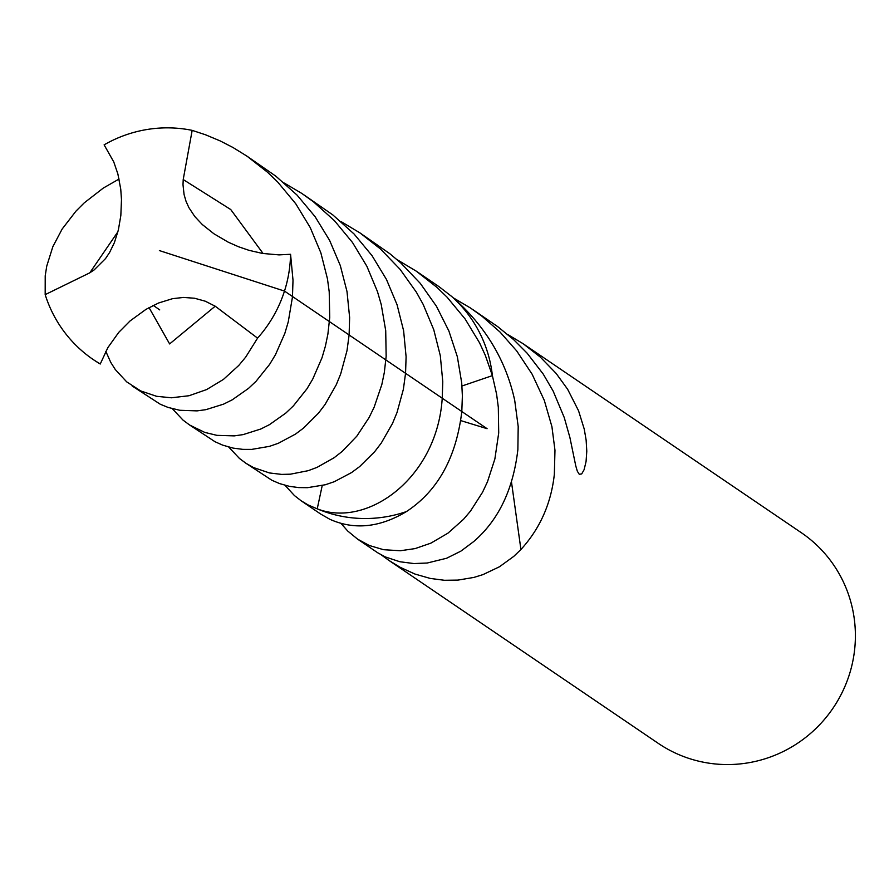 <?xml version="1.0" encoding="UTF-8"?>
<svg xmlns="http://www.w3.org/2000/svg" width="894" height="894" viewBox="0 0 894 894"><rect width="100%" height="100%" fill="white"/><g stroke="black" fill="none" stroke-linecap="round" stroke-linejoin="round"><path stroke-width="1.34" d="M511.513 482.201L520.923 549.508L513.771 556.381L499.478 566.762L482.961 574.619L473.943 577.412L457.94 580.105L444.352 580.273L430.204 578.418L414.961 574.049L400.121 567.277L389.069 560.516L658.252 743.35A127.317 124.802 -55.8 0 0 849.3 674.724A127.317 124.802 -55.8 0 0 801.292 532.69L522.766 343.497L507.814 334.546M520.923 549.508C539.976 528.633 551.117 503.59 554.336 474.368L554.973 450.297L551.922 426.673L544.29 400.356L532.12 374.195L516.698 350.929L500.048 332.065L482.212 316.409L470.613 308.084L453.336 297.87M514.709 400.378L518.196 426.55L517.872 449.604C513.201 489.599 498.461 520.263 473.675 541.585L460.846 551.162L446.587 558.258L427.22 563.019L413.944 563.555L399.853 561.745L385.359 556.94L377.67 552.76L357.578 539.127L369.244 545.474L383.548 549.698L400.322 550.749L415.118 548.592L430.908 543.139L447.95 533.159L463.483 519.347L470.479 511.111L482.559 492.236L487.487 481.743L494.874 458.968L498.707 432.987L498.316 407.228L496.595 394.153L492.393 375.625L461.963 386.007L492.393 375.625A127.317 124.802 -55.8 0 0 451.571 296.372L439.099 286.717L416.191 271.106L436.842 287.276L447.056 297.154L465.07 318.901L479.519 342.771L485.297 355.298L492.393 375.625A127.317 124.802 -55.8 0 0 451.571 296.372C484.794 325.103 505.836 359.779 514.709 400.378M389.069 560.516L381.347 554.939M320.655 514.039L329.774 519.246C354.147 530.176 379.704 527.616 406.435 511.569C437.814 490.94 456.275 457.594 461.807 411.519L462.377 395.908L461.717 382.945L457.359 356.795L448.889 330.992L436.451 306.273L420.258 283.342L400.691 262.836L389.784 253.672L359.902 232.865L380.453 248.957L400.099 269.362L416.392 292.215L423.153 304.362L433.746 329.662L440.306 355.689L442.776 381.716L442.228 398.221C437.144 478.134 367.199 528.41 317.225 508.842L322.22 485.554L317.225 508.842A127.317 124.802 -55.8 0 0 406.435 511.569A127.317 124.802 -55.8 0 1 317.225 508.842L308.195 504.987L301.222 500.841L320.655 514.039M340.949 523.37L347.732 531.036L357.578 539.127M284.996 485.297L294.439 495.567L301.222 500.841M523.549 344.034L540.278 357.052L556.157 373.446L567.623 389.259L578.541 410.726L584.24 429.086L586.129 440.072L586.788 451.213L586.062 461.561L584.106 469.696L581.692 473.932L579.267 474.289L577.345 471.239L575.781 465.942L569.891 437.479L564.248 417.532L553.151 391.08L543.228 374.072L527.158 353.219L513.726 339.709L497.734 326.656L472.39 309.279M257.573 338.133A127.317 124.802 -55.8 0 0 284.482 291.075A127.317 124.802 -55.8 0 0 290.561 254.287L279.006 254.891L262.512 253.438L248.99 250.331L238.452 246.722L228.227 242.173L213.901 233.759L202.279 224.528L194.78 216.516L188.869 207.598L185.997 201.195L184.075 194.523L183.002 184.767L183.214 179.549L192.165 130.368A127.317 124.802 -55.8 0 0 104.117 144.85L113.784 161.97L117.874 173.972L120.746 189.159L121.483 199.63L120.835 215.488L118.377 229.914L114.398 242.62L109.582 252.51L105.548 258.567L94.183 269.887L89.791 272.826L45.181 294.64A127.317 124.802 -55.8 0 0 93.434 359.701L100.251 364.003L107.883 347.587L118.768 332.344L130.066 320.946L145.912 309.402L158.64 302.977L172.564 298.674L183.527 297.434L194.557 298.238L205.262 301.2L215.208 306.206L257.573 338.133L245.694 357.119L238.799 365.422L223.466 379.391L206.648 389.56L189.036 395.729L171.369 397.785L156.584 396.299L140.637 390.901L126.669 381.839L115.281 369.524L110.722 362.316L105.805 351.32M340.826 221.444L359.902 232.865M290.561 254.287L293.008 280.202L292.472 296.506A342.86 220.192 -153.5 0 1 292.394 297.423L288.259 321.862L284.828 333.395L275.464 354.706L269.653 364.339L256.109 381.224L248.532 388.376L232.172 399.864L223.556 404.144L205.899 409.664L197.06 410.882L179.761 410.279L168.005 407.407L160.249 404.222L132.178 386.018M192.165 130.368L205.508 134.77L220.304 140.973L232.954 147.488L246.99 156.171L267.585 172.285L277.788 182.13L295.78 203.798L310.24 227.59L320.857 252.834L327.45 278.805L329.216 291.846L329.73 317.549L327.897 334.077L325.405 346.146L322.019 357.734L312.71 379.168L306.921 388.856L293.4 405.865L285.823 413.073L269.44 424.672L260.802 429.008L243.112 434.618L234.239 435.881L216.884 435.344L204.726 432.383L189.673 425.052L182.979 420.068L172.352 408.726M397.148 259.707L416.191 271.106M188.634 424.359L215.029 441.737L222.673 445.134L233.189 448.117L242.866 449.369L251.65 449.403L269.485 446.352L278.347 443.279L295.501 434.093L303.614 428.025L318.487 413.162L325.092 404.446L336.256 384.766L340.692 373.927L347.006 350.638L349.107 334.971L349.632 317.56L347.006 291.578L340.323 265.619L329.629 240.419L315.101 216.683L297.043 195.082L275.877 176.207L246.99 156.171M284.337 183.091L301.848 193.45L313.414 201.765L334.512 220.751L352.482 242.475L366.898 266.311L377.458 291.589L381.235 304.541L385.716 330.646L386.152 356.36L384.331 372.429L381.839 384.509L374.161 407.15L369.099 417.554L356.818 436.171L342.145 451.459L334.11 457.739L317.068 467.361L308.251 470.669L290.461 474.178L281.666 474.401L269.474 472.948L253.46 467.54L246.163 463.427L239.436 458.443L228.741 447.067M45.181 294.64L45.214 275.799L46.745 266.11L52.847 246.677L62.167 229.009L75.968 211.129L84.237 202.86L103.291 188.075L119.081 179.023M244.978 462.634L271.91 480.279L279.61 483.598L289.377 486.336L298.697 487.588L307.502 487.677L325.382 484.738L334.278 481.71L351.51 472.602L359.667 466.579L374.62 451.761L381.269 443.066L392.522 423.398L397.003 412.559L403.384 389.259L405.552 373.312L406.099 356.773L403.619 330.769L397.07 304.753L386.476 279.476L372.027 255.65L354.035 233.96L332.903 214.985L303.491 194.557M93.434 359.701A127.317 124.802 -55.8 0 0 100.251 364.003M460.768 420.605L487.085 428.684L284.482 291.075L159.4 250.588M215.208 306.206L169.625 343.933L149.03 307.603M183.214 179.549L230.741 209.542L263.115 253.538M89.791 272.826L117.93 231.725M159.724 309.894L153.019 305.223"/></g></svg>
